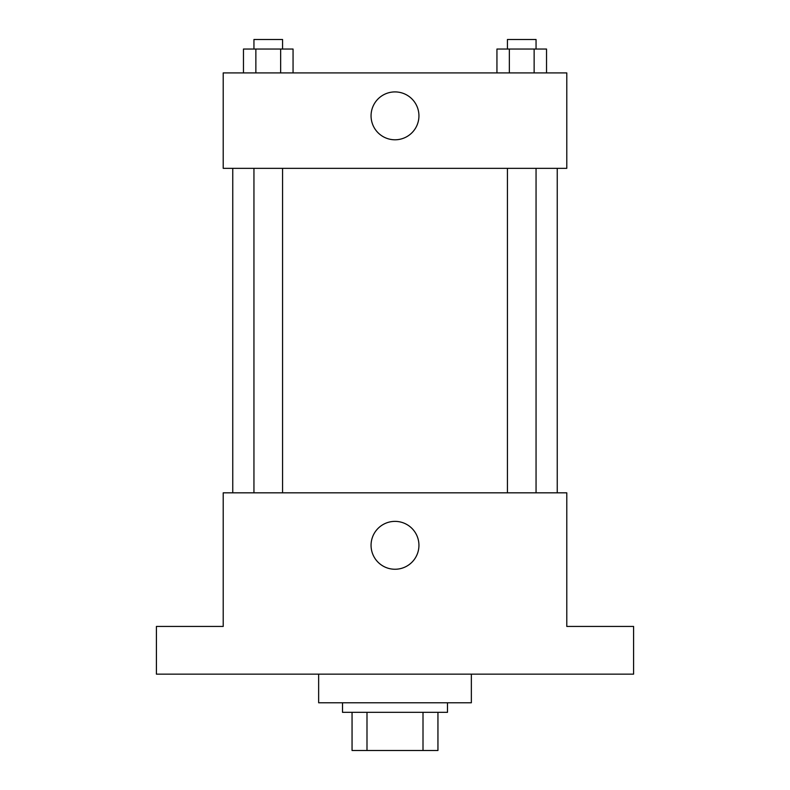 <?xml version="1.0" encoding="UTF-8"?>
<svg xmlns="http://www.w3.org/2000/svg" width="790" height="790" viewBox="0 0 790 790"><rect width="100%" height="100%" fill="white"/><g stroke="black" fill="none" stroke-linecap="round" stroke-linejoin="round"><path stroke-width="1.19" d="M423.006 712.323L423.006 750.5L352.054 750.5L352.054 712.323M423.006 750.5L437.946 750.5L437.946 712.323L437.946 750.5M447.486 702.784L447.486 712.323L342.514 712.323L342.514 702.784M366.995 712.323L366.995 750.5M318.647 674.146L318.647 702.784L471.353 702.784L471.353 674.146M633.59 674.146L156.41 674.146L156.41 626.431L223.215 626.431L223.215 492.822L566.786 492.822L566.786 626.431L633.59 626.431L633.59 674.146M418.937 545.307A23.937 23.937 0 0 1 383.031 566.045A23.937 23.937 0 0 1 383.031 524.58A23.937 23.937 0 0 1 418.937 545.307M557.246 168.339L557.246 492.822M507.427 492.822L507.427 168.339M282.573 168.339L282.573 492.822M566.786 168.339L223.215 168.339L223.215 72.907L566.786 72.907L566.786 168.339M418.937 115.853A23.937 23.937 0 0 1 383.031 136.581A23.937 23.937 0 0 1 383.031 95.116A23.937 23.937 0 0 1 418.937 115.853M546.532 72.907L546.532 49.039L496.94 49.039L496.94 72.907M534.139 49.039L534.139 72.907M509.343 49.039L509.343 72.907M507.427 49.039L507.427 39.5L536.055 39.5L536.055 49.039M293.06 72.907L293.06 49.039L243.468 49.039L243.468 72.907M280.657 49.039L280.657 72.907M255.861 49.039L255.861 72.907M253.946 49.039L253.946 39.5L282.573 39.5L282.573 49.039M232.754 168.339L232.754 492.822M536.055 492.822L536.055 168.339M253.946 168.339L253.946 492.822"/></g></svg>

